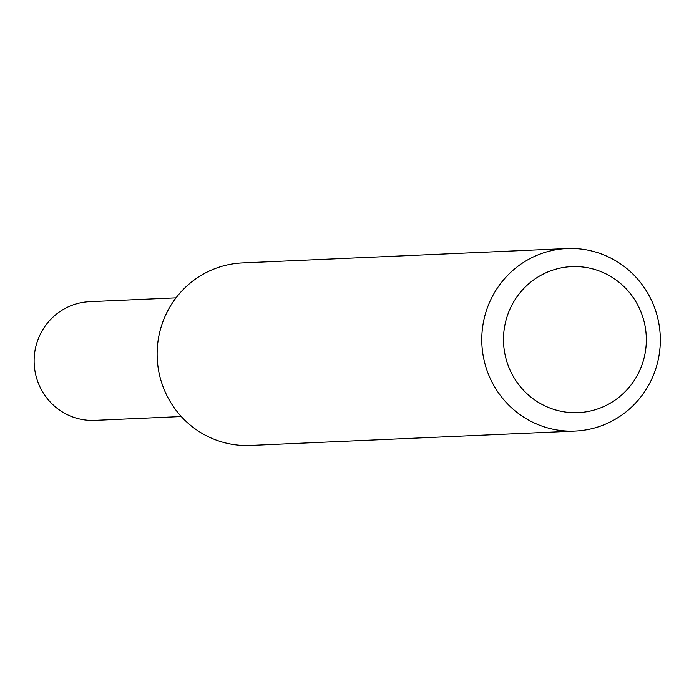<?xml version="1.0" encoding="UTF-8"?>
<svg xmlns="http://www.w3.org/2000/svg" width="694" height="694" viewBox="0 0 694 694"><rect width="100%" height="100%" fill="white"/><g stroke="black" fill="none" stroke-linecap="round" stroke-linejoin="round"><path stroke-width="1.04" d="M176.024 297.856L89.552 301.69A59.398 58.062 87.5 0 0 37.658 340.502A59.398 58.062 87.5 0 0 94.818 420.373L181.281 416.539M550.359 408.202A73.07 71.421 87.5 0 0 641.985 364.888A73.07 71.421 87.5 0 0 599.469 271.068A73.07 71.421 87.5 0 0 507.843 314.382A73.07 71.421 87.5 0 0 550.359 408.202M540.366 425.517A91.339 89.274 87.5 0 0 575.1 431.061A91.339 89.274 87.5 0 0 659.3 353.888A91.339 89.274 87.5 0 0 601.741 254.099A91.339 89.274 87.5 0 0 567.015 248.556A91.339 89.274 87.5 0 0 482.816 325.72A91.339 89.274 87.5 0 0 540.366 425.517M567.015 248.556L242.362 262.939A91.339 89.274 87.5 0 0 158.171 340.112A91.339 89.274 87.5 0 0 215.721 439.901A91.339 89.274 87.5 0 0 250.456 445.444L575.1 431.061"/></g></svg>
